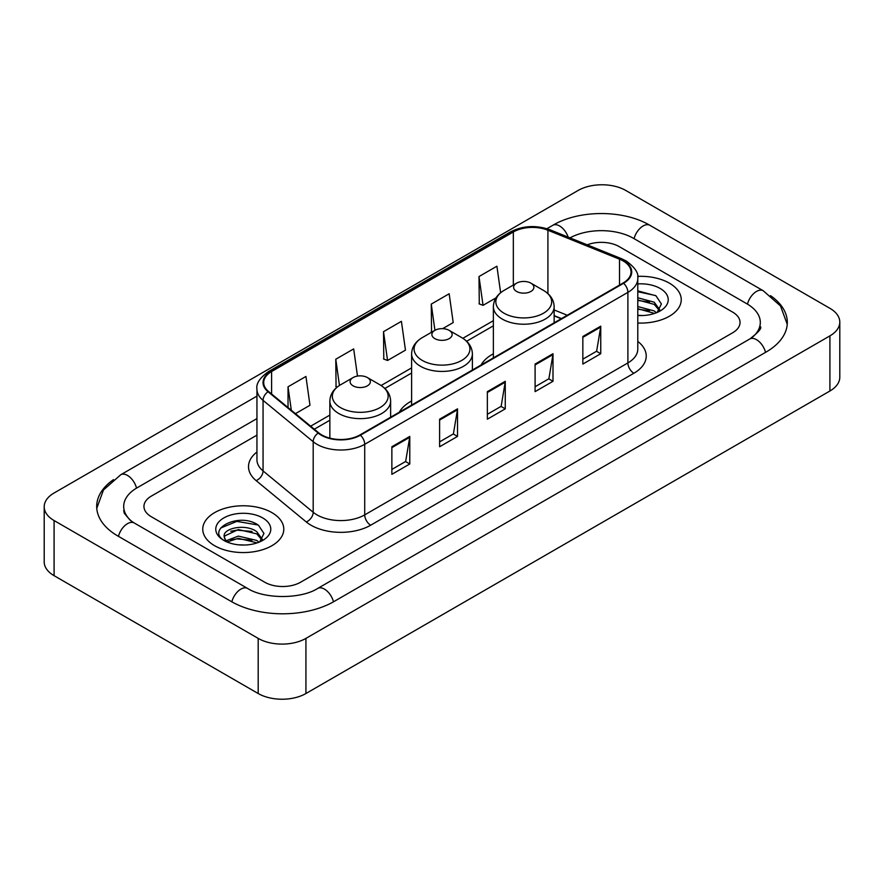 <?xml version="1.0" encoding="UTF-8"?>
<svg xmlns="http://www.w3.org/2000/svg" width="884" height="884" viewBox="0 0 884 884"><rect width="100%" height="100%" fill="white"/><g stroke="black" fill="none" stroke-linecap="round" stroke-linejoin="round"><path stroke-width="1.33" d="M411.613 400.993A44.73 25.824 0 0 0 399.336 412.187M493.371 353.788A44.73 25.824 0 0 0 481.095 364.993M561.285 318.693L554.146 315.798M669.376 283.156A40.509 23.393 0 0 0 637.64 276.383A40.509 23.393 0 0 1 669.376 283.156A40.509 23.393 0 0 1 681.244 299.698A40.509 23.393 0 0 0 669.376 283.156M271.918 512.632A40.509 23.393 0 0 0 227.763 507.56A40.509 23.393 0 0 0 202.756 529.173A40.509 23.393 0 0 0 214.624 545.715A40.509 23.393 0 0 0 258.769 550.776A40.509 23.393 0 0 0 283.786 529.173A40.509 23.393 0 0 0 271.918 512.632A40.509 23.393 0 0 0 227.763 507.56A40.509 23.393 0 0 0 202.756 529.173A40.509 23.393 0 0 0 214.624 545.715A40.509 23.393 0 0 0 258.769 550.776A40.509 23.393 0 0 0 283.786 529.173A40.509 23.393 0 0 0 271.918 512.632M623.121 260.935A27.006 15.592 180 0 1 631.032 271.963A27.006 15.592 180 0 1 623.121 282.99L359.943 434.939A27.006 15.592 180 0 1 318.726 432.851L268.581 391.513A27.006 15.592 180 0 1 263.697 382.573A27.006 15.592 180 0 1 271.609 371.545L513.328 231.984A27.006 15.592 180 0 1 547.914 230.238L619.518 259.189A27.006 15.592 180 0 1 623.121 260.935M623.607 260.658A27.68 15.978 0 0 0 619.905 258.868L548.301 229.917A27.68 15.978 0 0 0 512.853 231.718L271.134 371.269A27.68 15.978 0 0 0 268.029 391.734L318.163 433.072A27.68 15.978 0 0 0 360.418 435.215L623.607 283.267A27.68 15.978 0 0 0 623.607 260.658M391.866 446.752L391.866 474.321L409.778 463.978L409.778 436.42L391.866 446.752M391.866 469.426L405.657 461.47L409.701 437.337A6.752 3.901 -120 0 0 409.778 436.42M405.535 461.536L409.778 463.978M439.613 419.193L439.613 446.752L457.514 436.42L457.514 408.85L439.613 419.193M439.613 441.867L453.404 433.9L457.448 409.767A6.752 3.901 -120 0 0 457.514 408.85M453.282 433.978L457.514 436.42M582.843 336.495L582.843 364.064L600.744 353.722L600.744 326.163L582.843 336.495M582.843 359.169L596.634 351.213L600.678 327.08A6.752 3.901 -120 0 0 600.744 326.163M596.512 351.279L600.744 353.722M535.096 364.064L535.096 391.623L552.997 381.291L552.997 353.722L535.096 364.064M535.096 386.739L548.887 378.772L552.931 354.639A6.752 3.901 -120 0 0 552.997 353.722M548.765 378.849L552.997 381.291M487.36 391.623L487.36 419.193L505.261 408.85L505.261 381.291L487.36 391.623M487.36 414.298L501.151 406.342L505.184 382.208A6.752 3.901 -120 0 0 505.261 381.291M501.029 406.408L505.261 408.85M637.784 323.025A40.509 23.393 0 0 0 681.244 299.698A40.509 23.393 0 0 1 637.784 323.025M264.758 582.236A25.316 14.619 0 0 0 300.56 582.236L732.637 332.782A25.316 14.619 0 0 0 740.052 322.439A25.316 14.619 0 0 0 732.637 312.107L619.242 246.636A25.316 14.619 0 0 0 587.23 244.835A25.316 14.619 0 0 1 619.242 246.636L732.637 312.107A25.316 14.619 0 0 1 740.052 322.439A25.316 14.619 0 0 1 732.637 332.782L300.56 582.236A25.316 14.619 0 0 1 264.758 582.236L151.363 516.764L264.758 582.236M256.946 435.138L151.363 496.09A25.316 14.619 0 0 0 143.948 506.433A25.316 14.619 0 0 0 151.363 516.764A25.316 14.619 0 0 1 143.948 506.433A25.316 14.619 0 0 1 151.363 496.09L256.946 435.138M295.444 413.657L309.975 405.27L305.93 376.462L288.029 386.805L288.029 407.546M442.652 328.66L453.205 322.572L449.16 293.775L431.259 304.107L431.547 331.511M500.631 292.737L496.907 266.206L478.995 276.548L479.294 303.941M357.49 376.076L353.677 348.904L335.776 359.236L336.064 386.639M383.512 331.677L387.557 360.473L405.458 350.141L401.413 321.334L383.512 331.677L383.8 359.07M387.557 360.473L383.512 358.959M432.342 331.809L431.259 331.401M431.259 304.107L434.939 330.307M478.995 276.548L483.04 305.345L495.99 297.875M483.04 305.345L478.995 303.831M337.202 387.059L335.776 386.529M335.776 359.236L339.456 385.468M288.029 386.805L291.322 410.264M751.886 337.677A45.57 26.31 0 0 0 760.306 322.439A45.57 26.31 0 0 0 746.958 303.831L633.574 238.371A45.57 26.31 0 0 0 570.003 237.873M256.946 418.596L137.042 487.824A45.57 26.31 0 0 0 123.694 506.433A45.57 26.31 0 0 0 132.114 521.671M258.194 638.392A33.758 19.492 0 0 0 305.93 638.392L829.91 335.876A33.758 19.492 0 0 0 839.8 322.096A33.758 19.492 0 0 0 829.91 308.317L625.806 190.48A33.758 19.492 0 0 0 578.07 190.48L54.09 492.996A33.758 19.492 0 0 0 44.2 506.775A33.758 19.492 0 0 0 54.09 520.554L258.194 638.392L258.194 693.52A33.758 19.492 0 0 0 305.93 693.52L829.91 391.004A33.758 19.492 0 0 0 839.8 377.225L839.8 322.096M44.2 506.775L44.2 561.904A33.758 19.492 0 0 0 54.09 575.683L258.194 693.52M113.472 479.636A72.587 41.902 0 0 0 96.688 506.433A72.587 41.902 0 0 0 117.948 536.058L231.332 601.529A72.587 41.902 0 0 0 333.986 601.529L766.052 352.075A72.587 41.902 0 0 0 787.312 322.439A72.587 41.902 0 0 0 770.528 295.643M561.207 318.737L554.146 315.875M637.784 315.29L642.513 315.555M637.784 306.538L654.215 310.947L656.447 312.737M637.784 308.726L654.613 313.411M637.784 297.786L654.215 302.195L659.696 309.765M637.784 299.974L654.215 304.383L659.265 310.339M637.784 315.489A27.514 15.89 0 0 0 660.182 310.936A27.514 15.89 0 0 0 660.182 288.471A27.514 15.89 0 0 0 637.784 283.908M657.099 312.472L661.409 304.008L655.961 295.786L637.784 290.869M637.784 291.72L655.585 295.543M637.784 300.472L649.497 301.974M637.784 309.223L649.497 310.726M516.599 291.433A10.133 5.845 0 0 0 530.919 291.433A10.133 5.845 0 0 0 530.919 283.156L543.494 290.416A27.912 16.111 0 0 1 543.494 313.212A27.912 16.111 0 0 1 504.024 313.212A27.912 16.111 0 0 1 504.024 290.416C497.151 294.505 493.603 299.93 493.371 306.693A30.387 17.536 0 0 0 502.278 319.091A30.387 17.536 0 0 0 535.384 322.892A30.387 17.536 0 0 0 554.146 306.693C553.914 299.93 550.367 294.505 543.494 290.416L530.919 283.156A10.133 5.845 0 0 0 516.599 283.156A10.133 5.845 0 0 0 516.599 291.433M434.84 338.627A10.133 5.845 0 0 0 449.16 338.638A10.133 5.845 0 0 0 449.16 330.362L461.735 337.622A27.912 16.111 0 0 1 461.735 360.418A27.912 16.111 0 0 1 422.265 360.418A27.912 16.111 0 0 1 422.265 337.622C415.392 341.71 411.845 347.125 411.613 353.887A30.387 17.536 0 0 0 420.519 366.296A30.387 17.536 0 0 0 453.625 370.098A30.387 17.536 0 0 0 472.387 353.887C472.155 347.125 468.608 341.71 461.735 337.622L449.16 330.362A10.133 5.845 0 0 0 434.84 330.362A10.133 5.845 0 0 0 434.84 338.627M353.081 385.833A10.133 5.845 0 0 0 367.401 385.833A10.133 5.845 0 0 0 367.401 377.567L379.976 384.827A27.912 16.111 0 0 1 379.976 407.612A27.912 16.111 0 0 1 340.506 407.612A27.912 16.111 0 0 1 340.506 384.827C333.633 388.905 330.086 394.33 329.854 401.093A30.387 17.536 0 0 0 338.76 413.502A30.387 17.536 0 0 0 371.866 417.303A30.387 17.536 0 0 0 390.629 401.093C390.397 394.33 386.849 388.905 379.976 384.827L367.401 377.567A10.133 5.845 0 0 0 353.081 377.567A10.133 5.845 0 0 0 353.081 385.833M238.691 544.831L245.056 545.019M226.05 540.798L238.337 536.113L256.758 540.422L258.99 542.212M227.177 541.98L238.337 538.301L257.156 542.886M226.238 541.649L224.271 537.03A19.072 11.017 0 0 0 227.343 542.124M262.239 539.24L256.758 531.671C245.31 523.129 221.751 528.4 224.271 537.03L224.193 536.19M224.315 537.295L224.845 535.881L238.337 529.549L256.758 533.859L261.808 539.804M259.642 541.936L263.951 533.472L258.493 525.262C239.188 511.383 204.889 529.671 224.702 540.875L225.685 541.483M262.725 517.936A27.514 15.89 0 0 0 223.818 517.936A27.514 15.89 0 0 0 223.818 540.4A27.514 15.89 0 0 0 262.725 540.4A27.514 15.89 0 0 0 262.725 517.936M220.68 528.024L236.835 521.394L258.128 525.008M230.768 531.24L236.835 530.146L252.028 531.45M230.768 539.991L236.835 538.897L252.028 540.201M637.784 341.412A42.2 24.365 180 0 1 633.872 373.258L370.683 525.207A8.442 4.873 60 0 1 364.716 514.875L627.894 362.926A33.758 19.492 0 0 0 637.784 349.147L637.784 278.582A33.758 19.492 180 0 1 627.894 292.361A8.442 4.873 -120 0 0 623.607 283.267M370.683 525.207A42.2 24.365 180 0 1 311.002 525.207A42.2 24.365 180 0 1 306.273 521.958L256.139 480.62A42.2 24.365 180 0 1 256.946 452.022M316.969 514.875A33.758 19.492 0 0 0 364.716 514.875L364.716 444.309A33.758 19.492 180 0 1 313.19 441.702L263.056 400.364A33.758 19.492 180 0 1 256.946 389.181L256.946 459.746A33.758 19.492 0 0 0 263.056 470.929L313.19 512.267A33.758 19.492 0 0 0 316.969 514.875M637.784 278.582C638.911 273.3 635.032 267.421 626.148 260.935L621.717 258.78A8.442 3.956 112 0 0 619.905 258.868M621.717 258.78L550.113 229.829C536.124 224.879 522.853 225.597 510.3 231.984A8.442 4.873 60 0 1 512.853 231.718M271.134 371.269A8.442 4.873 -120 0 0 268.581 371.534C259.819 377.833 255.94 383.722 256.946 389.181M268.029 391.734A8.442 5.647 129.5 0 0 263.056 400.364L263.056 470.929A8.442 5.647 -50.5 0 1 256.139 480.62M550.113 229.829A8.442 3.956 112 0 0 548.301 229.917M318.163 433.072A8.442 5.647 129.5 0 0 313.19 441.702L313.19 512.267A8.442 5.647 -50.5 0 1 306.273 521.958M360.418 435.215A8.442 4.873 60 0 1 364.716 444.309L627.894 292.361L627.894 362.926A8.442 4.873 60 0 0 633.872 373.258M271.609 371.545L271.609 394.01M619.518 259.189L619.518 285.068M547.914 230.238L547.914 293.61M567.252 315.245L554.146 309.941M513.328 231.984L513.328 285.046M493.371 320.682L462.862 338.307M411.613 367.888L381.103 385.512M329.854 415.093L310.638 426.187M487.36 392.496L505.184 382.208M535.096 364.937L552.931 354.639M582.843 337.368L600.678 327.08M439.613 420.066L457.448 409.767M391.866 447.624L409.701 437.337M333.478 601.816A13.503 7.801 -120 0 0 317.676 588.457C301.079 599.186 264.239 599.186 247.63 588.457L134.246 522.985L130.257 520.344L124.257 513.25L123.694 510.565M231.84 601.816A13.503 7.801 -60 0 1 240.879 589.12A13.503 7.801 -60 0 1 247.63 588.457M118.456 536.356A13.503 7.801 -60 0 1 127.495 523.659A13.503 7.801 -60 0 1 134.246 522.985M96.765 508.333L103.483 489.968L120.743 474.752A13.503 7.801 60 0 1 136.534 488.123M546.92 228.702L552.82 225.298A13.503 7.801 60 0 1 568.158 237.122M552.82 225.298C579.153 209.63 623.529 209.63 649.873 225.298A13.503 7.801 120 0 0 643.121 225.961A13.503 7.801 120 0 0 634.082 238.658M787.235 324.34L780.517 305.974L763.257 290.759A13.503 7.801 120 0 0 756.505 291.433A13.503 7.801 120 0 0 747.466 304.129M765.544 352.362A13.503 7.801 -120 0 0 749.754 339.003L317.676 588.457M305.93 693.52L305.93 638.392M54.09 575.683L54.09 520.554M829.91 391.004L829.91 335.876M510.3 231.984L268.581 371.534M493.371 325.82L466.642 341.257M411.613 373.026L384.883 388.463M329.854 420.231L314.306 429.215M561.473 318.583L554.146 315.621M120.743 474.752L256.946 396.12M760.306 326.572C762.185 327.942 758.671 332.086 749.754 339.003M649.873 225.298L763.257 290.759M554.146 322.815L554.146 306.693M493.371 357.898L493.371 306.693M516.599 283.156L504.024 290.416M472.387 370.02L472.387 353.887M411.613 405.104L411.613 353.887M434.84 330.362L422.265 337.622M390.629 417.226L390.629 401.093M329.854 438.155L329.854 401.093M353.081 377.567L340.506 384.827"/></g></svg>
